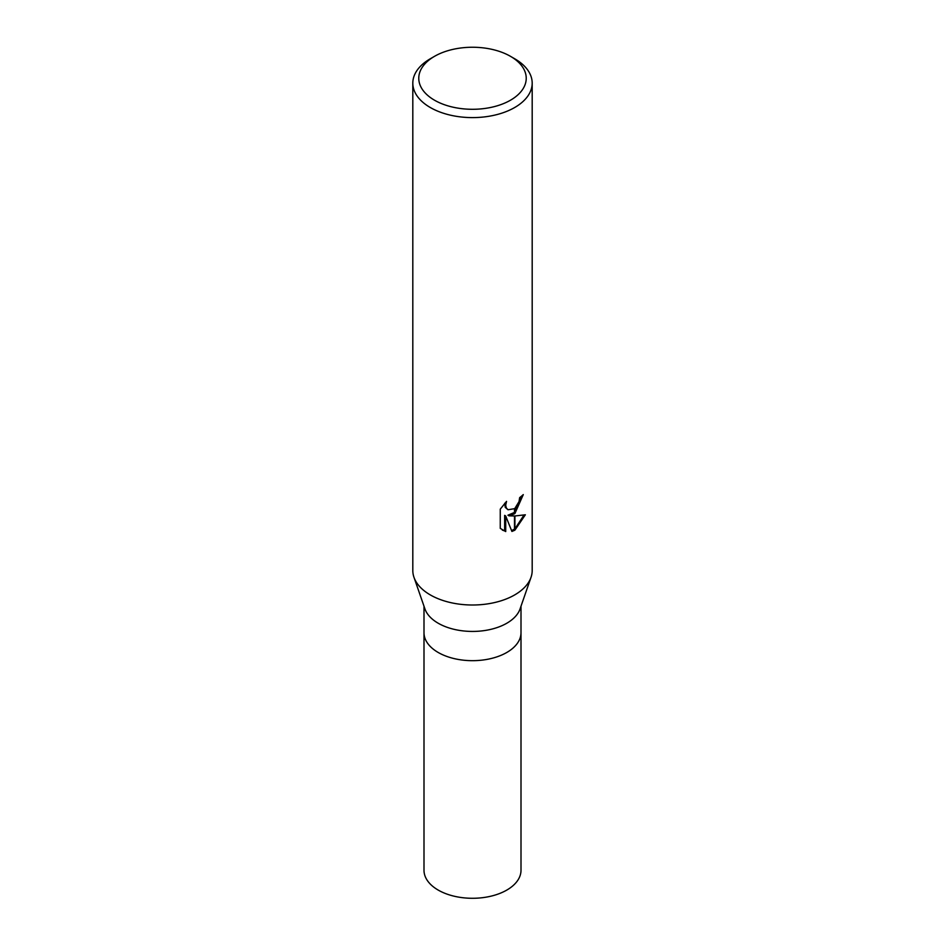 <?xml version="1.0" encoding="UTF-8"?>
<svg xmlns="http://www.w3.org/2000/svg" width="945" height="945" viewBox="0 0 945 945"><rect width="100%" height="100%" fill="white"/><g stroke="black" fill="none" stroke-linecap="round" stroke-linejoin="round"><path stroke-width="1.42" d="M530.972 577.478L520.057 608.934A48.502 27.996 180 0 1 506.792 623.239A48.502 27.996 180 0 1 458.455 630.232A48.502 27.996 180 0 1 424.943 608.934L414.028 577.478M506.792 652.475A48.502 27.996 180 0 0 521.002 632.678A48.502 27.996 180 0 1 506.792 652.475A48.502 27.996 180 0 1 453.943 658.547A48.502 27.996 180 0 1 423.998 632.678L423.998 606.217M510.489 100.205A53.723 31.02 180 0 1 434.511 100.205A53.723 31.02 180 0 1 434.511 56.334L434.511 56.334A53.723 31.02 180 0 1 510.489 56.334A53.723 31.02 180 0 1 510.489 100.205M430.294 58.767L434.511 56.334L430.294 58.767A59.689 34.469 180 0 0 412.811 83.136A59.689 34.469 180 0 0 449.655 114.983A59.689 34.469 180 0 0 514.706 107.506A59.689 34.469 180 0 0 532.189 83.136A59.689 34.469 180 0 0 514.706 58.767L510.489 56.334M532.189 83.136L532.189 570.532A59.689 34.469 180 0 1 514.706 594.913A59.689 34.469 180 0 1 449.655 602.378A59.689 34.469 180 0 1 412.811 570.532L412.811 83.136M500.259 509.154L506.544 501.37L505.693 505.185L506.307 507.926L508.008 509.757L514.493 508.682L514.493 513.832L508.989 515.828L514.493 515.982L514.493 530.369L511.906 531.444L505.717 515.994L505.717 531.574L500.259 528.373L500.259 509.142M514.493 508.682A9.533 5.505 120 0 0 514.919 508.327L519.029 501.618L519.655 497.625A59.689 34.469 0 0 0 523.282 494.601L514.919 513.513M514.919 530.133L514.919 515.982L525.349 514.777L514.919 530.133A21.605 12.474 -60 0 1 514.493 530.369M514.493 512.403L507.926 515.214L508.989 515.828M514.919 512.025L522.148 495.629M514.919 508.327L514.919 513.525A15.699 9.06 -60 0 1 514.493 513.832M508.008 509.757L505.232 507.311L504.724 503.248M502.303 530.074L504.642 530.948L504.642 515.368L505.717 515.994M511.576 530.594L514.493 529.141M514.919 528.857L523.932 515.119M504.642 530.948L505.717 531.574M531.031 577.312A59.689 34.469 180 0 1 514.706 594.901M521.002 632.831L521.002 870.286A48.502 28.007 180 0 1 506.792 890.084A48.502 28.007 180 0 1 453.943 896.155A48.502 28.007 180 0 1 423.998 870.286L423.998 632.831M521.002 632.678L521.002 606.217"/></g></svg>
